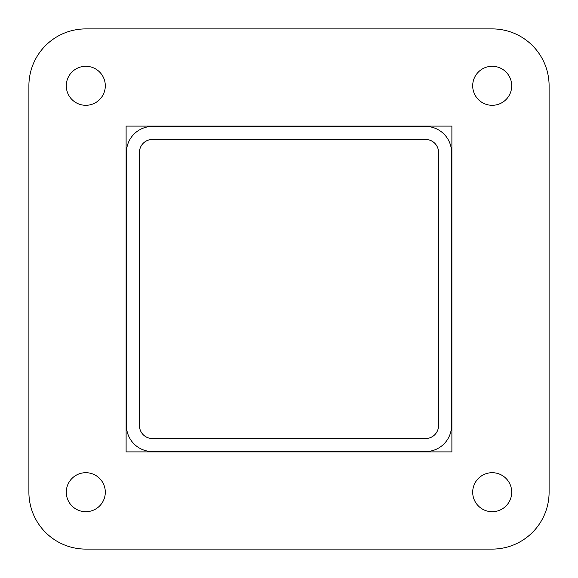 <?xml version="1.0" encoding="UTF-8"?>
<svg xmlns="http://www.w3.org/2000/svg" width="578" height="578" viewBox="0 0 578 578"><rect width="100%" height="100%" fill="white"/><g stroke="black" fill="none" stroke-linecap="round" stroke-linejoin="round"><path stroke-width="0.87" d="M85.797 472.696A19.508 19.508 0 0 0 66.289 492.203A19.508 19.508 0 0 0 85.797 511.711A19.508 19.508 0 0 0 105.304 492.203A19.508 19.508 0 0 0 85.797 472.696M492.203 472.696A19.508 19.508 0 0 0 472.696 492.203A19.508 19.508 0 0 0 492.203 511.711A19.508 19.508 0 0 0 511.711 492.203A19.508 19.508 0 0 0 492.203 472.696M492.203 66.289A19.508 19.508 0 0 0 472.696 85.797A19.508 19.508 0 0 0 492.203 105.304A19.508 19.508 0 0 0 511.711 85.797A19.508 19.508 0 0 0 492.203 66.289M85.797 66.289A19.508 19.508 0 0 0 66.289 85.797A19.508 19.508 0 0 0 85.797 105.304A19.508 19.508 0 0 0 105.304 85.797A19.508 19.508 0 0 0 85.797 66.289M492.203 28.9L85.797 28.9A56.897 56.897 0 0 0 28.9 85.797L28.9 492.203A56.897 56.897 0 0 0 85.797 549.1L492.203 549.1A56.897 56.897 0 0 0 549.1 492.203L549.1 85.797A56.897 56.897 0 0 0 492.203 28.9M126.112 126.112L126.112 451.888L451.888 451.888L451.888 126.112L126.112 126.112M152.448 126.438A26.01 26.01 0 0 0 126.438 152.448L126.438 425.553A26.01 26.01 0 0 0 152.448 451.562L425.553 451.562A26.01 26.01 0 0 0 451.562 425.553L451.562 152.448A26.01 26.01 0 0 0 425.553 126.438L152.448 126.438M139.442 152.448L139.442 425.553A13.005 13.005 0 0 0 152.448 438.558L425.553 438.558A13.005 13.005 0 0 0 438.558 425.553L438.558 152.448A13.005 13.005 0 0 0 425.553 139.442L152.448 139.442A13.005 13.005 0 0 0 139.442 152.448"/></g></svg>
